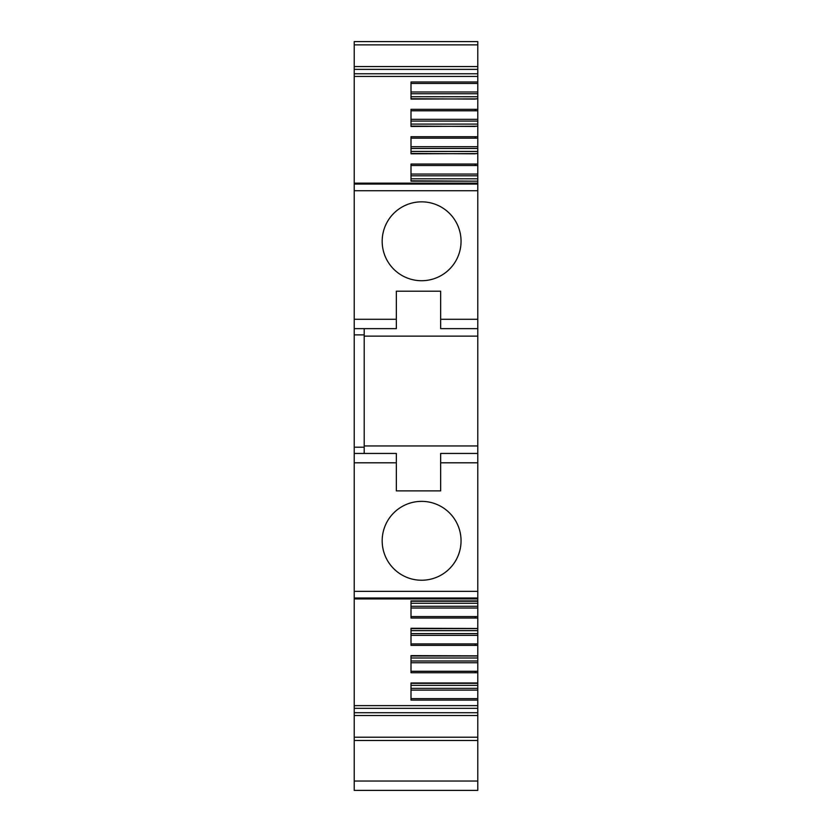 <?xml version="1.0" encoding="UTF-8"?>
<svg xmlns="http://www.w3.org/2000/svg" width="832" height="832" viewBox="0 0 832 832"><rect width="100%" height="100%" fill="white"/><g stroke="black" fill="none" stroke-linecap="round" stroke-linejoin="round"><path stroke-width="1.25" d="M354.224 447.2L364.208 447.2L364.208 453.44L354.224 453.44L354.224 190.736L477.776 190.736L477.776 336.128L364.208 336.128M477.776 328.64L440.648 328.64L440.648 291.2L396.344 291.2L396.344 328.64L354.224 328.64M421.616 280.717A39.437 39.437 0 0 1 382.179 241.28A39.437 39.437 0 0 1 421.616 201.843A39.437 39.437 0 0 1 461.053 241.28A39.437 39.437 0 0 1 421.616 280.717M364.208 447.2L364.208 328.64M354.224 705.65L477.776 705.65L477.776 708.323L354.224 708.323L354.224 453.44L396.344 453.44L396.344 490.88L440.648 490.88L440.648 453.44L477.776 453.44L477.776 336.128M364.208 453.44L396.344 453.44M354.224 591.344L477.776 591.344L477.776 453.44M421.616 580.237A39.437 39.437 0 0 1 382.179 540.8A39.437 39.437 0 0 1 421.616 501.363A39.437 39.437 0 0 1 461.053 540.8A39.437 39.437 0 0 1 421.616 580.237M477.776 591.344L477.776 601.13M477.776 705.65L477.776 700.097L411.008 700.097L411.008 682.978L477.776 682.978L477.776 672.734L411.008 672.734L411.008 655.616L477.776 655.845L477.776 645.382L411.008 645.382L411.008 628.264L477.776 628.493L477.776 601.266L411.008 601.266L411.008 603.283L477.776 603.283M477.776 618.02L411.008 618.02L411.008 600.902L477.776 600.902M477.776 708.323L477.776 715.52L354.224 715.52L354.224 712.712L477.776 712.712M354.224 708.323L354.224 712.712M354.224 781.04L477.776 781.04L477.776 790.4L354.224 790.4L354.224 715.52M354.224 737.225L477.776 737.225L477.776 713.45M477.776 737.225L477.776 781.04M354.224 41.6L354.224 44.855L477.776 44.855L477.776 41.6L354.224 41.6L477.776 41.6M354.224 68.63L354.224 44.855M477.776 66.56L477.776 76.43L354.224 76.43L354.224 66.56L477.776 66.56L477.776 44.855M475.28 126.235L477.776 126.1L477.776 98.873L411.008 99.102L411.008 81.983L477.776 81.983L477.776 76.43M354.224 190.736L354.224 76.43M354.224 183.154L477.776 183.154L477.776 181.178L411.008 181.178L411.008 164.06L475.28 164.06L475.28 165.506L477.776 165.506L477.776 153.587L411.008 153.816L411.008 136.698L475.28 136.698L475.28 138.143L477.776 138.143L477.776 126.235L411.008 126.464L411.008 109.346L475.28 109.346L475.28 110.791L477.776 110.791M477.776 183.154L477.776 190.736M477.776 630.646L477.776 628.618L411.008 628.628L411.008 630.646L477.776 630.646L477.776 633.62L411.008 633.62M477.776 645.382L477.776 633.62M477.776 657.998L477.776 655.98L411.008 655.98L411.008 657.998L477.776 657.998L477.776 660.982L411.008 660.982M477.776 672.734L477.776 660.982M477.776 685.36L411.008 685.36L411.008 683.342L477.776 683.332L477.776 700.097M477.776 81.983L477.776 91.978L411.008 91.978M475.28 98.873L477.776 98.748L477.776 91.978M475.28 153.587L477.776 153.462L477.776 138.143M477.776 180.95L477.776 165.506M477.776 178.797L411.008 178.797L411.008 180.814L477.776 181.178M477.776 445.952L364.208 445.952M477.776 124.082L411.008 124.082L411.008 126.1L475.28 126.464M477.776 151.434L411.008 151.434L411.008 153.452L475.28 153.816M477.776 96.72L411.008 96.72L411.008 98.738L475.28 99.102M477.776 606.268L411.008 606.268M477.776 608.026L411.008 608.026M477.776 635.388L411.008 635.388M477.776 662.74L411.008 662.74M477.776 688.334L411.008 688.334M477.776 690.102L411.008 690.102M477.776 93.746L411.008 93.746M477.776 119.34L411.008 119.34M477.776 121.098L411.008 121.098M477.776 146.692L411.008 146.692M477.776 148.46L411.008 148.46M477.776 174.054L411.008 174.054M477.776 175.812L411.008 175.812M354.224 319.28L396.344 319.28M440.648 319.28L477.776 319.28M354.224 334.88L364.208 334.88M354.224 462.8L396.344 462.8M440.648 462.8L477.776 462.8M354.224 598.031L477.776 598.031M354.224 69.368L477.776 69.368M354.224 73.757L477.776 73.757M477.776 109.346L475.28 109.346M477.776 164.06L475.28 164.06M477.776 136.698L475.28 136.698M354.224 184.049L477.776 184.049M475.28 645.382L475.28 643.937L411.008 643.937M477.776 643.937L475.28 643.937M475.28 672.734L475.28 671.289L411.008 671.289M477.776 671.289L475.28 671.289M477.776 698.641L411.008 698.641M475.28 618.02L475.28 616.574L411.008 616.574M477.776 616.574L475.28 616.574M411.008 138.143L475.28 138.143M411.008 165.506L475.28 165.506M411.008 83.439L477.776 83.439M411.008 110.791L475.28 110.791M354.224 598.926L477.776 598.926M354.224 740.48L477.776 740.48"/></g></svg>
